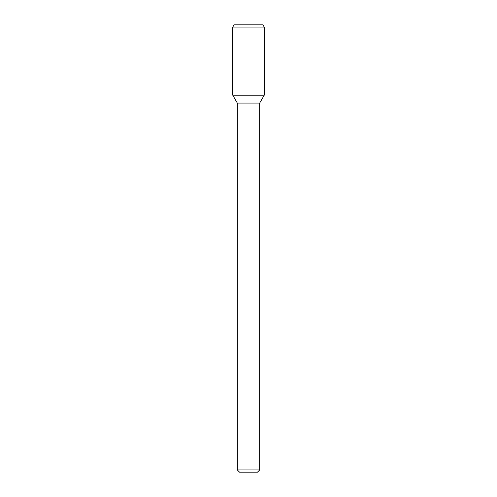 <?xml version="1.0" encoding="UTF-8"?>
<svg xmlns="http://www.w3.org/2000/svg" width="497" height="497" viewBox="0 0 497 497"><rect width="100%" height="100%" fill="white"/><g stroke="black" fill="none" stroke-linecap="round" stroke-linejoin="round"><path stroke-width="0.75" d="M259.683 469.913L237.317 469.913L239.554 472.15L257.446 472.15L259.683 469.913L259.683 103.084L264.236 95.2L264.236 27.087L232.764 27.087L232.764 95.2L264.236 95.2L232.764 95.2L237.317 103.084L259.683 103.084M232.764 27.087L234.056 24.85L262.944 24.85L264.236 27.087M237.317 469.913L237.317 103.084"/></g></svg>
